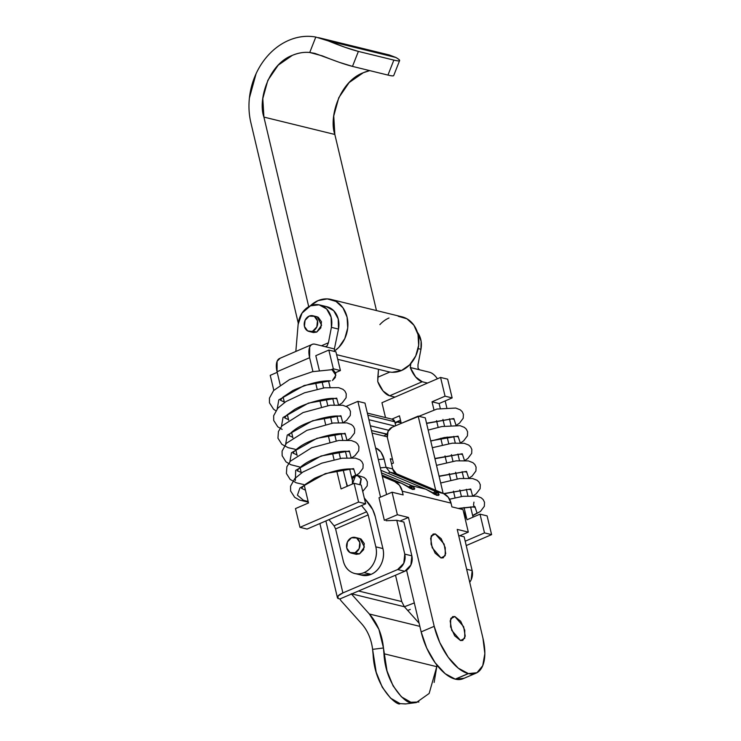 <?xml version="1.0" encoding="UTF-8"?>
<svg xmlns="http://www.w3.org/2000/svg" width="741" height="741" viewBox="0 0 741 741"><rect width="100%" height="100%" fill="white"/><g stroke="black" fill="none" stroke-linecap="round" stroke-linejoin="round"><path stroke-width="1.11" d="M313.221 315.842L317.213 316.824L321.603 325.225L316.74 332.079L313.499 332.552L309.506 331.57M334.497 351.456L334.386 348.946L338.489 329.087L331.394 327.346L331.125 317.185L326.633 308.96L319.075 304.82L310.442 305.838L302.032 313.082L298.132 324.354L295.835 351.456L298.132 324.354A20.202 16.672 103.8 0 1 310.442 305.838A20.202 16.672 103.8 0 1 320.131 305.06A20.202 16.672 103.8 0 1 331.394 327.346L338.489 329.087A20.202 16.672 -76.2 0 0 327.226 306.802M308.506 502.963L304.227 485.096L308.506 502.963L295.483 508.585L308.506 502.963M301.337 473.045L300.003 467.478L301.337 473.045M297.113 455.428L295.779 449.852L297.113 455.428M292.89 437.811L291.556 432.235L292.89 437.811M288.666 420.184L287.332 414.617L288.666 420.184M284.442 402.567L283.108 396.991L284.442 402.567M279.524 358.496A16.969 8.132 66.7 0 0 277.051 371.741L280.218 384.94L277.051 371.741L277.106 361.275L280.181 358.209M307.07 529.065L299.975 527.333L295.483 508.585L299.975 527.333L307.07 529.065L365.684 503.787L358.588 502.046L299.975 527.333L358.588 502.046L365.684 503.787L361.191 485.04L354.096 483.299L358.588 502.046L354.096 483.299L361.191 485.04L365.684 503.787L307.07 529.065M341.073 488.921L354.096 483.299L341.073 488.921L336.692 470.655L341.073 488.921M315.805 355.68L328.837 350.067L315.805 355.68L319.325 370.343L315.805 355.68M326.17 306.552L333.728 310.701L338.22 318.926L338.489 329.087L334.386 348.946L315.147 344.232C312.582 343.602 310.757 344.602 309.673 347.233L309.618 357.699L312.943 371.593L309.618 357.699A16.969 8.132 -113.3 0 1 312.081 344.445A16.969 8.132 -113.3 0 1 315.147 344.232L334.386 348.946A16.969 8.132 -113.3 0 1 334.487 351.447M315.573 382.541L317.167 389.21L315.573 382.541M319.797 400.168L321.39 406.837L319.797 400.168M324.021 417.785L325.614 424.454L324.021 417.785M328.244 435.412L329.847 442.071L328.244 435.412M332.468 453.029L334.071 459.698L332.468 453.029M347.121 486.309L343.083 469.442L347.121 486.309M340.443 458.447L338.859 451.815L340.443 458.447M336.219 440.83L334.626 434.198L336.219 440.83M331.996 423.204L330.403 416.572L331.996 423.204M327.772 405.586L326.179 398.954L327.772 405.586M323.548 387.96L321.955 381.337L323.548 387.96M331.394 327.346L328.43 342.768L331.394 327.346M327.17 345.788L325.345 346.723L327.17 345.788L328.43 342.759L321.446 345.769L328.43 342.759M277.051 371.741L309.618 357.699L277.051 371.741M312.665 332.348L316.74 332.079L320.816 327.902L321.455 321.779L318.269 317.296L316.379 316.62M325.984 346.714L325.345 346.723M417.989 364.702L420.953 349.289L418.146 348.603L420.953 349.289L417.989 364.702L418.026 368.045L419.341 369.75L410.292 367.536A16.969 8.132 -113.3 0 0 422.213 381.745L427.529 383.051L422.213 381.745L389.655 395.796A16.969 8.132 66.7 0 1 377.734 381.578L377.827 377.225L389.859 372.038L377.827 377.225L378.503 369.305L377.734 381.578L383.097 391.026L389.655 395.796L394.972 397.102L389.655 395.796L422.213 381.745L415.664 376.984L410.292 367.536L410.894 362.96M417.387 332.283L421.11 341.184L420.953 349.289A20.202 16.672 -76.2 0 0 417.396 332.292M419.341 369.75L429.53 372.251C432.105 372.88 434.671 374.955 437.227 378.475L437.44 378.781A16.969 8.132 -113.3 0 0 429.53 372.251L410.292 367.536L410.764 363.646M445.174 400.927L446.786 407.652L445.174 400.927M449.463 418.804L451.01 425.269L449.463 418.804M453.687 436.421L455.233 442.886L453.687 436.421M457.91 454.048L459.457 460.513L457.91 454.048M462.134 471.665L463.681 478.13L462.134 471.665M466.358 489.292L467.904 495.757L466.358 489.292M470.581 506.909L473.036 517.153L470.581 506.909M466.987 519.765L464.051 507.529L466.987 519.765L480.011 514.143L466.987 519.765M461.421 496.544L459.828 489.903L461.421 496.544M457.197 478.918L455.604 472.286L457.197 478.918M452.964 461.3L451.38 454.659L452.964 461.3M448.74 443.674L447.156 437.042L448.74 443.674M444.517 426.056L442.933 419.425L444.517 426.056M440.293 408.43L439.117 403.539L440.293 408.43L439.117 403.539L452.149 397.917L447.647 379.17L440.562 377.438L445.054 396.176L432.031 401.798L433.92 409.708L432.031 401.798L445.054 396.176L440.562 377.438L381.948 402.715L440.562 377.438L447.647 379.17L452.149 397.917L445.054 396.176L452.149 397.917L439.117 403.539L432.031 401.798L439.117 403.539L440.293 408.43M487.106 515.884L480.011 514.143L487.106 515.884L491.598 534.632L484.503 532.89L480.011 514.143L484.503 532.89L491.598 534.632L466.237 545.571L491.598 534.632L487.106 515.884M465.2 541.217L484.503 532.89L465.2 541.217M355.476 554.129L359.542 553.86L356.31 554.333L351.855 553.24M361.654 575.173A20.202 16.672 -76.2 0 0 371.13 574.34L364.035 572.608A20.202 16.672 103.8 0 1 354.559 573.441A20.202 16.672 103.8 0 1 343.259 560.881L335.599 528.935L334.071 525.814L328.958 519.626L334.071 525.814L366.638 511.762L334.08 525.823M360.96 575.007L371.13 574.34C375.622 572.404 379.022 568.921 381.328 563.892C383.625 558.853 384.162 553.749 382.921 548.572L375.261 516.625L382.921 548.572L375.826 546.839C377.067 552.017 376.53 557.121 374.233 562.15C371.926 567.18 368.536 570.672 364.035 572.608C359.542 574.544 355.263 574.368 351.206 572.08C347.149 569.792 344.5 566.059 343.259 560.881L335.599 528.935L368.166 514.893L335.599 528.935M368.842 503.5A16.969 8.132 -113.3 0 1 375.261 516.625L372.714 509.604L364.303 498.017L368.842 503.5M352.151 479.418L349.622 468.877L352.151 479.418M346.945 457.697L345.399 451.26L346.945 457.697M342.722 440.08L341.175 433.642L342.722 440.08M338.498 422.463L336.951 416.016L338.498 422.463M334.265 404.836L332.728 398.399L334.265 404.836M330.041 387.219L328.504 380.772L330.041 387.219M335.516 372.667L340.425 370.546L335.923 351.799L328.837 350.067L333.33 368.814L331.477 369.611L333.33 368.814L340.425 370.546L335.516 372.667M277.199 372.343L270.224 375.344L277.199 372.343M273.809 390.322L270.224 375.344L273.809 390.322M347.483 486.152A16.969 8.132 -113.3 0 1 345.936 481.363L347.483 486.152M361.525 505.575L366.638 511.762L368.166 514.893L375.826 546.839A20.202 16.672 103.8 0 1 364.035 572.608L371.13 574.34A20.202 16.672 -76.2 0 0 382.921 548.572L375.826 546.839L368.166 514.893L366.638 511.762L361.525 505.575M355.569 537.512L360.015 538.596L364.405 546.997L359.542 553.86L363.618 549.674L364.257 543.551L361.08 539.077L359.181 538.392M335.923 351.799L340.425 370.546L333.33 368.814L328.837 350.067L335.923 351.799M375.641 448.185L376.335 448.286L375.863 449.12L376.335 448.286L375.641 448.175M450.982 618.179L454.854 616.531L463.653 626.71L465.237 636.213L462.764 640.428L460.531 640.548L464.718 638.26L464.783 630.276L460.698 621.273L454.854 616.531L450.667 618.818L450.593 626.803L454.687 635.806L460.531 640.548L451.732 630.369L450.148 620.865L452.612 616.651L454.854 616.531L450.982 618.179M431.457 535.586L435.328 533.937L444.128 544.116L445.712 553.62L443.248 557.843L441.006 557.964L445.193 555.676L445.258 547.682L441.173 538.679L435.328 533.937L431.142 536.225L431.077 544.209L435.162 553.212L441.006 557.964L432.207 547.784L430.623 538.281L433.087 534.057L435.328 533.937L431.457 535.586M463.301 678.599A44.441 21.341 66.9 0 1 455.363 679.173L468.395 673.606L455.243 679.136A44.441 21.341 66.9 0 1 421.157 631.888L426.742 648.116L435.171 662.797L445.184 673.689L455.243 679.136L468.284 673.578A44.441 21.341 -113.1 0 1 434.198 626.321L421.157 631.888L406.596 570.274L421.157 631.888L434.198 626.321L408.458 517.45L399.936 521.09L408.458 517.45L397.371 514.736L384.338 520.302L379.012 497.776L392.054 492.209L379.012 497.776L384.338 520.302L397.371 514.736L392.054 492.209L403.132 494.923L402.243 491.172L399.473 485.281L394.712 481.594L382.3 476.361L394.712 481.594L401.446 483.243L414.043 489.505L413.469 486.522L410.171 488.467L413.469 486.522L410.912 485.29L412.366 485.911L409.301 487.958L412.366 485.911L425.834 489.208L438.431 495.479L437.848 492.496L434.55 494.442L437.848 492.496L435.3 491.264L436.755 491.885L433.689 493.932L436.755 491.885L437.848 492.496L439.154 494.84L436.884 495.442L425.834 489.208L380.865 470.285L425.834 489.208L412.366 485.911L413.469 486.522L414.775 488.875L412.505 489.468L401.446 483.243L381.995 475.055L401.446 483.243L394.712 481.594A16.163 13.338 103.8 0 1 402.243 491.172L451.019 503.12L451.899 506.872L462.986 509.586L468.312 532.112L457.225 529.398L482.965 638.27L484.846 653.59L482.734 665.687L476.963 672.717L468.395 673.606L458.216 668.123L448.212 657.23L439.774 642.558L434.198 626.321L408.458 517.45L397.371 514.736L392.054 492.209L403.132 494.923L402.243 491.172L451.019 503.12A16.163 13.338 -76.2 0 0 443.489 493.534L436.755 491.885L443.489 493.534L448.24 497.22L451.019 503.12L451.899 506.872L462.986 509.586L468.312 532.112L457.225 529.398L482.965 638.27A44.441 21.341 -113.1 0 1 476.343 673.032A44.441 21.341 -113.1 0 1 468.395 673.606L455.363 679.173L463.922 678.274M386.052 467.312L392.702 468.933L396.463 473.731L389.812 472.1L386.052 467.312L384.088 459.031L380.902 451.991L376.335 448.286C379.818 449.704 382.402 453.279 384.088 459.031L378.336 459.577L384.088 459.031L386.052 467.312L380.29 467.858L386.052 467.312L389.812 472.1L396.463 473.731L443.489 493.534L396.463 473.731A8.077 6.669 -76.2 0 1 392.702 468.933L386.052 467.312M435.3 491.264L389.812 472.1L435.3 491.264L432.781 493.339L435.3 491.264M372.075 433.096L387.219 436.81L372.075 433.096M392.517 459.318L390.303 458.781L392.702 468.933L390.303 458.781L392.517 459.318M410.912 485.29L381.485 472.888L410.912 485.29L408.393 487.374L410.912 485.29M459.791 535.752L468.312 532.112L459.791 535.752M388.386 473.453L389.812 472.1L388.386 473.453M388.228 371.686A28.278 23.341 -76.2 0 0 401.418 370.556L336.618 354.68L401.418 370.556A28.278 23.341 -76.2 0 0 418.85 341.74A28.278 23.341 -76.2 0 0 401.344 316.666M386.746 54.426L395.907 57.483L328.319 40.922C340.61 45.923 350.632 49.425 358.385 51.416L345.065 47.304L328.319 40.922L395.907 57.483C398.723 59.123 399.945 60.188 399.575 60.66C399.195 61.133 397.287 60.947 393.851 60.104L358.385 51.416L352.484 66.394C344.732 64.393 334.7 60.892 322.409 55.89L309.729 52.491L315.805 37.05L328.319 40.922L315.805 37.05C306.783 35.411 297.78 36.494 288.814 40.329C281.904 43.274 275.606 47.646 269.946 53.417C264.278 59.197 259.656 65.94 256.099 73.665L249.402 97.979C248.494 106.463 248.985 114.688 250.866 122.654L298.262 323.159L250.866 122.654A64.643 53.343 103.8 0 1 288.814 40.329A64.643 53.343 103.8 0 1 315.805 37.05L309.729 52.491C303.875 51.944 298.086 52.898 292.371 55.343L278.208 65.162L267.834 80.343L262.805 98.581L263.907 117.087L308.728 306.691L263.907 117.087L334.839 134.464L333.746 115.957L338.767 97.719L349.15 82.538L363.303 72.72A48.48 40.005 -76.2 0 1 369.74 70.617L363.303 72.72C339.647 81.454 328.624 117.254 334.839 134.464L263.907 117.087C257.683 99.878 268.714 64.078 292.371 55.343C298.512 52.852 304.301 51.898 309.729 52.491L314.832 53.371L339.165 62.281L352.484 66.394L358.385 51.416L393.851 60.104L387.951 75.082L352.484 66.394L387.951 75.082C391.396 75.925 393.304 76.11 393.675 75.628M334.839 134.464L376.474 310.572L334.839 134.464M310.201 305.95A28.278 23.341 103.8 0 1 318.056 300.624A28.278 23.341 103.8 0 1 330.403 299.29A28.278 23.341 103.8 0 1 347.807 321.835A28.278 23.341 103.8 0 1 334.497 350.984L338.739 347.455L344.787 338.591L347.724 327.957L347.084 317.157L342.972 307.848L336.006 301.43L327.263 298.892L318.056 300.624L310.192 305.95M393.73 75.508C393.554 76.11 391.628 75.971 387.951 75.082L393.851 60.104C397.528 60.994 399.455 61.142 399.631 60.54C399.695 59.993 398.454 58.974 395.907 57.483L389.229 54.954M379.874 324.641A28.278 23.341 103.8 0 1 388.988 318M398.195 316.268L406.939 318.806L413.904 325.225L418.017 334.534L418.656 345.334L415.729 355.967L409.671 364.831L401.418 370.556L392.211 372.278M392.221 419.202L394.768 421.796L395.694 425.732L394.768 421.796A4.038 3.335 -76.2 0 0 392.508 419.276M383.782 435.958L386.821 434.282L371.473 430.521L387.21 434.115L383.745 435.949M407.661 610.417L410.282 609.426A12.93 3.844 -13.3 0 1 407.661 610.408M401.752 601.59L395.509 575.22L401.742 601.572L404.382 606.759L414.312 602.933L404.373 606.74M391.507 463.885L393.406 463.079L387.367 437.551A8.077 6.669 103.8 0 1 392.109 427.261L418.183 416.127L425.278 417.859L418.183 416.127L435.708 490.264L418.183 416.127L392.109 427.261L388.025 431.429L387.367 437.551L393.406 463.079L391.507 463.885M443.137 493.386L425.278 417.859L443.137 493.386M458.66 535.474L464.162 536.827L458.66 535.474M466.654 569.264L472.156 570.607L464.162 536.827L472.156 570.607L466.654 569.264M469.72 582.25A12.125 10.004 -76.2 0 0 472.156 570.607L471.174 579.795L469.729 582.278M418.924 701.977L410.894 702.246L401.418 696.827L393.101 685.907L387.015 670.892L383.458 647.977L383.958 653.738L436.773 666.678L429.141 693.474L416.275 702.579L405.466 703.95L400.084 703.626C398.232 706.757 374.853 688.898 373.14 655.007L372.593 649.357L383.458 647.977L378.901 629.341L369.351 614.002L419.851 626.367L369.351 614.002A61.41 50.675 103.8 0 1 383.458 647.977L372.593 649.357A48.48 40.005 103.8 0 0 361.608 623.727L341.481 601.257A12.93 10.67 103.8 0 1 339.906 598.96L338.081 598.515A12.93 3.844 -13.3 0 1 337.405 597.626A12.93 3.844 -13.3 0 1 342.888 592.92L338.007 595.996L338.081 598.515L339.906 598.96L404.743 571.274L397.648 569.542L342.888 592.92L325.883 520.951L342.888 592.92L397.648 569.542L404.743 571.274A12.125 10.004 -76.2 0 0 411.857 555.843L403.873 522.053L396.778 520.312L403.873 522.053L411.857 555.843L404.762 554.101L411.857 555.843L410.875 565.031L404.743 571.274L339.906 598.96A12.93 10.67 -76.2 0 0 341.481 601.257L361.608 623.727C367.638 630.563 371.297 639.103 372.593 649.357L376.187 672.189L382.273 687.24L390.6 698.189L400.084 703.626L405.873 703.894M388.645 430.271L370.352 425.788L388.645 430.271M346.158 406.364L357.894 401.353L364.989 403.095L357.894 401.353L380.531 497.128L357.894 401.353L346.158 406.364M386.598 494.534L364.989 403.095L386.598 494.534M386.107 520.738L396.778 520.312L404.762 554.101A12.125 10.004 103.8 0 1 397.648 569.542L403.78 563.29L404.762 554.101L396.778 520.312L386.107 520.738M367.851 415.201L394.768 421.796L367.851 415.201M368.916 419.712L394.888 426.075L368.916 419.712M401.742 601.572L358.561 590.994L401.742 601.572M404.382 606.759L351.188 593.726L404.382 606.759M369.351 614.002L351.456 594.023L369.351 614.002M404.66 607.055L419.1 623.181L404.66 607.055M416.275 702.579L410.894 702.246C408.976 705.339 385.7 687.518 383.958 653.738L436.773 666.678L434.124 682.433M436.829 665.001L436.773 666.678M309.154 316.111A8.077 6.669 103.8 0 1 313.767 316.064A8.077 6.669 103.8 0 1 317.685 323.539A8.077 6.669 103.8 0 1 312.748 331.107L316.74 332.079L307.617 330.894L304.44 326.42L305.07 320.288L309.154 316.111L314.286 316.314L317.463 320.797L316.824 326.92L312.748 331.107A8.077 6.669 103.8 0 1 308.136 331.153A8.077 6.669 103.8 0 1 304.218 323.678A8.077 6.669 103.8 0 1 309.154 316.111M439.052 476.12L466.487 471.387L468.608 477.834L466.487 471.387L439.052 476.12M434.884 458.475L462.254 453.761L464.385 460.217L462.254 453.761L434.884 458.475M430.716 440.839L458.031 436.143L460.161 442.59L458.031 436.143L430.716 440.839M426.538 423.204L453.807 418.526L455.937 424.973L453.807 418.526L426.538 423.204M401.094 422.62L399.964 421.972L396.963 422.092L401.085 422.611M395.148 423.426L396.963 422.092L395.157 423.444M472.526 495.655L470.711 489.004L443.664 493.617M472.628 515.458L477.056 513.078L474.935 506.631L458.179 508.409M355.523 475.75L352.392 484.04L352.447 478.658L355.523 475.75M281.441 426.483L283.025 417.489L308.423 403.113L336.664 398.121L338.48 404.762L336.664 398.121L308.423 403.113L283.025 417.489L281.441 426.483M330.134 380.818L304.199 385.487L278.801 399.862L277.217 408.865L278.801 399.862L304.199 385.487L330.44 380.846C320.686 380.494 308.21 383.69 293.028 390.433L282.951 397.13L280.45 400.177M275.809 410.736L273.568 409.208L269.483 402.882L269.437 398.112L273.614 390.535L289.536 379.587L312.498 371.695L331.996 369.657L335.84 375.279L332.44 380.494L335.256 377.558L335.692 373.269L333.478 370.139L331.607 369.62M357.329 475.389L360.997 478.843L359.746 484.688L360.608 483.289L361.034 479.001L358.829 475.87L355.263 475.731L357.653 475.416L361.321 478.945L360.006 484.744L361.321 478.973L357.69 475.426M342.703 422.389L340.888 415.738L312.656 420.731L287.249 435.106L285.665 444.109M346.927 440.006L345.111 433.365L316.879 438.357L291.472 452.732L289.888 461.726M351.151 457.632L349.335 450.982L321.103 455.974L295.696 470.35L295.335 480.585M351.632 477.26L355.68 475.055L353.559 468.599L325.327 473.601L299.92 487.976L297.428 495.183L303.449 500.295L308.163 501.518M362.488 490.449L361.682 487.096M436.551 420.666L438.144 427.325L436.551 420.666M440.775 438.274L442.368 444.952L440.775 438.274M444.998 455.9L446.601 462.569L444.998 455.9M449.222 473.527L450.824 480.187L449.222 473.527M453.446 491.144L455.048 497.813L453.446 491.144M401.233 423.213L399.464 415.84L391.869 419.119L399.464 415.84L401.233 423.213M385.505 417.563L381.948 402.715L385.505 417.563M394.953 422.592L400.51 420.193L394.953 422.592M464.755 510.466L464.051 507.529L464.755 510.466A16.969 8.132 -113.3 0 1 465.237 519.098L464.755 510.466M351.512 537.762A8.077 6.669 103.8 0 1 356.106 537.725A8.077 6.669 103.8 0 1 360.024 545.219A8.077 6.669 103.8 0 1 355.069 552.777L359.524 553.87L355.069 552.777L349.937 552.545L346.769 548.053L347.427 541.93L351.512 537.762L356.643 537.994L359.811 542.486L359.153 548.609L355.069 552.777A8.077 6.669 103.8 0 1 350.474 552.814A8.077 6.669 103.8 0 1 346.556 545.33A8.077 6.669 103.8 0 1 351.512 537.762M319.741 304.959L326.837 306.7M312.202 344.398L279.644 358.44M361.83 575.22L355.949 573.775M462.995 678.737L476.028 673.171M388.469 371.75L337.729 359.32M401.928 316.805L330.995 299.429M389.247 54.964L318.482 37.624M399.612 60.586L393.712 75.554M392.471 419.267L367.351 413.117M337.405 597.626L319.89 523.535M458.698 508.539L472.86 506.974L475.213 507.372M474.286 506.575L473.536 505.029L473.944 502.12M443.998 493.765L468.655 489.347L470.989 489.745M439.107 476.361L464.57 471.739L466.765 472.128M434.939 458.725L460.439 454.131L462.541 454.511M430.771 441.09L444.322 437.533L456.141 436.495L458.318 436.884M426.603 423.444L451.88 418.878L454.094 419.267M401.02 422.324L400.103 422.027M449.546 499.221L462.995 496.294L476.972 496.174L481.242 497.841L483.225 499.656L484.512 502.296L484.355 506.279L480.501 511.373L472.702 515.773M440.673 482.993L459.716 478.547L472.573 478.519L477.093 480.27L479.047 482.095L480.307 484.753L480.103 488.727L476.13 493.867L472.638 496.155M436.505 465.357L456.215 460.828L468.423 460.911L472.897 462.671L474.842 464.496L476.093 467.163L475.917 470.989L472.128 476.065L468.414 478.529M432.336 447.712L452.306 443.174L464.246 443.303L468.692 445.054L470.628 446.888L471.832 449.416L471.693 453.39L467.867 458.475L464.19 460.911M428.168 430.076L441.923 426.52L460.031 425.677L464.329 427.344L466.321 429.15L467.608 431.799L467.46 435.773L463.634 440.858L459.966 443.294M400.714 423.583L436.949 409.051L455.734 408.05L460.217 409.801L462.171 411.625L463.412 414.293L463.199 418.267L459.466 423.194L455.743 425.667M305.44 490.162L301.652 488.393M301.578 488.291L304.171 485.151L314.61 478.306C329.662 471.721 341.971 468.599 351.549 468.951L353.837 469.349M301.216 472.536L297.428 470.767M297.354 470.665L297.4 470.896C297.336 471.471 296.474 469.451 305.246 463.57C316.426 456.271 337.331 450.917 346.112 451.269L349.613 451.723M296.993 454.918L293.204 453.149M293.121 453.047L293.177 453.27C293.112 453.844 292.241 451.834 300.994 445.962C312.785 438.2 335.59 432.744 343.25 433.717L345.389 434.106L344.472 433.309M292.769 437.301L288.981 435.523M288.897 435.421L288.953 435.652C288.888 436.217 288.017 434.207 296.77 428.344C308.562 420.582 331.375 415.127 339.035 416.099L341.166 416.479M288.545 419.675L284.757 417.905M284.674 417.804L286.878 415.043L294.705 409.43C306.913 402.289 327.615 397.593 334.812 398.482L336.942 398.862M284.322 402.057L280.533 400.279M357.82 475.444L364.09 477.436L366.073 479.251L367.36 481.891L367.212 485.864L362.729 491.45M308.33 502.203L299.345 499.999L294.677 497.304L290.602 490.977L290.565 486.198L294.761 478.621L302.837 472.054L321.77 463.171L342.055 458.207L355.319 458.095L359.904 459.837L361.877 461.652L363.146 464.311L362.97 468.284L359.061 473.397L355.967 475.481M353.966 476.546L351.706 477.584M303.643 484.521L296.187 482.78L290.157 479.427L286.406 473.48L286.86 466.765L290.352 461.208L311.628 447.759L338.85 440.45L351.253 440.506L355.736 442.257L357.69 444.081L358.94 446.749L358.727 450.723L354.995 455.65L351.262 458.133M299.42 466.895L290.805 464.718L285.97 461.838L282.136 455.687L282.08 451.139L286.387 443.294L306.904 430.345L333.246 423.018L346.881 422.852L351.456 424.593L353.429 426.418L354.698 429.067L354.522 433.04L350.604 438.163L347.038 440.506M295.196 449.278L288.175 447.684L281.895 444.341L277.949 438.218L278.421 431.503L281.932 425.927L303.069 412.561L330.153 405.244L342.777 405.253L347.279 407.004L349.233 408.837L350.484 411.496L350.28 415.469L346.575 420.388L342.814 422.889M282.136 429.382L277.792 426.825L273.707 420.499L273.661 415.72L277.847 408.152L285.896 401.594L304.523 392.804L324.577 387.802L338.674 387.663L342.963 389.321L344.945 391.137L346.242 393.777L346.084 397.75L342.249 402.845L338.591 405.262M405.975 570.653L406.726 570.839"/></g></svg>
